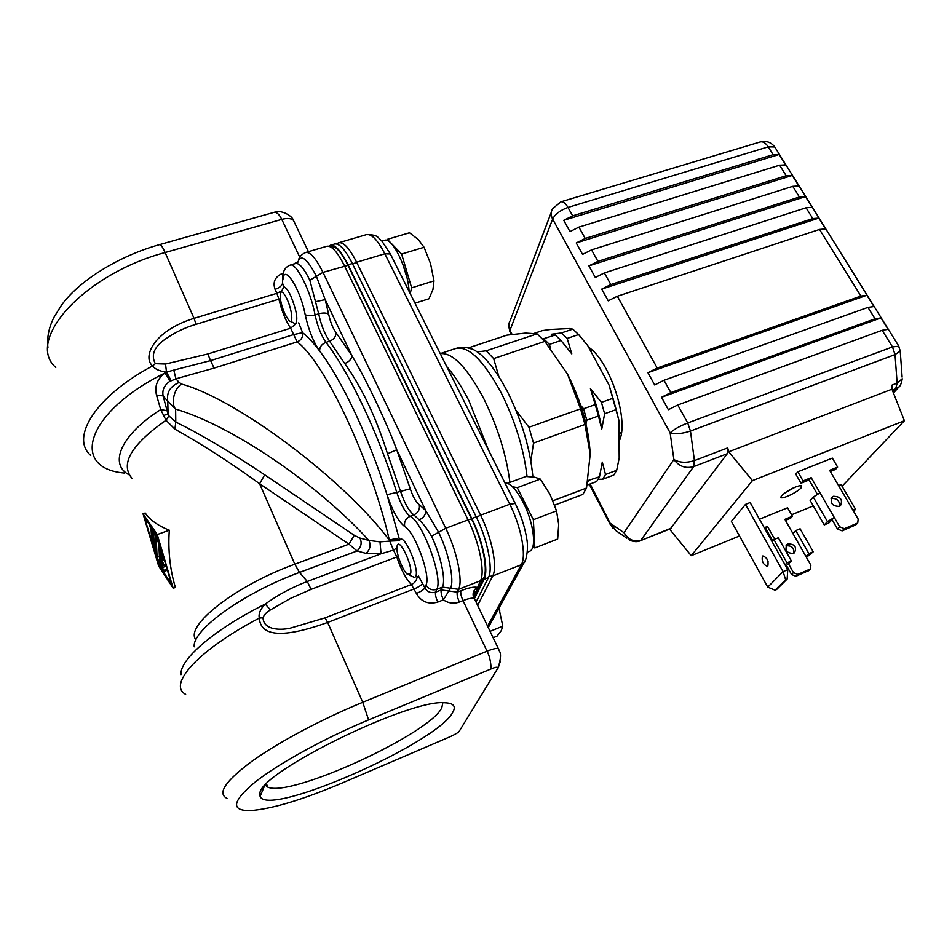 <?xml version="1.0" encoding="UTF-8"?>
<svg xmlns="http://www.w3.org/2000/svg" width="952" height="952" viewBox="0 0 952 952"><rect width="100%" height="100%" fill="white"/><g stroke="black" fill="none" stroke-linecap="round" stroke-linejoin="round"><path stroke-width="1.43" d="M132.209 478.594C119.762 464.302 131.031 444.858 166.017 420.26L160.71 409.586C120.892 434.802 108.48 464.171 129.115 474.822M156.485 395.02L160.71 409.586L167.064 410.681L163.113 395.925L156.485 395.02C154.426 386.31 157.187 378.991 164.791 373.077C85.835 412.002 69.651 468.313 124.2 473.025M281.756 290.86L276.889 293.311L278.876 299.178L196.076 324.311L194.03 318.337C153.236 330.951 142.229 357.286 152.606 365.913C154.771 368.983 159.317 371.078 166.255 372.184L164.791 373.077C167.588 376.54 169.218 379.324 169.658 381.443L175.941 378.813L173.776 370.09L210.594 360.606L214.069 368.103L297.143 341.899C301.332 340.126 303.141 337.044 302.581 332.664L293.514 334.616L210.594 360.606L207.774 354.001L290.634 328.178L297.143 341.899C324.096 361.236 370.78 459.423 389.38 540.165C344.065 479.653 237.084 399.221 181.915 384.156L179.143 382.466C170.206 386.226 166.421 392.498 167.766 401.28L175.62 409.074C170.42 403.529 174.561 387.107 181.915 384.156M498.134 668.018L500.205 661.783M459.316 731.124L498.217 667.626C497.313 666.852 494.933 667.281 491.101 668.935L368.579 719.902C324.894 738.062 279.079 763.218 255.338 781.913C232.181 801.191 230.455 810.759 250.138 810.628C271.927 809.045 303.034 799.656 343.47 782.461L450.308 736.622C455.722 734.087 458.721 732.255 459.316 731.124M452.854 712.132C438.682 742.274 268.178 818.054 260.098 796.431L259.896 793.766C258.135 772.953 410.586 698.292 445.096 702.802C453.592 703.171 456.187 706.289 452.854 712.132M194.244 646.801C191.852 630.164 243.807 592.679 299.475 572.449L307.294 581.482L381.05 553.79L366.008 553.398C370.149 549.59 371.113 545.258 368.888 540.427L380.003 541.878L381.05 553.79L393.485 550.101L396.794 556.968L311.078 589.359L307.294 581.482C292.204 587.194 278.186 594.714 265.251 604.056C260.36 609.018 258.373 613.707 259.289 618.098C260.67 636.84 283.458 638.292 327.666 622.453L362.748 702.278L368.579 719.902M185.652 694.329C167.207 684.726 198.659 649.74 259.289 618.098L263.026 617.741C263.406 629.474 278.531 630.486 289.717 628.32L325.037 617.884L411.407 584.528L416.381 593.512C421.32 601.854 428.448 604.71 437.765 602.08L443.382 599.867L450.534 588.229C454.544 580.482 448.868 553.338 438.622 532.263L445.738 528.253L468.063 519.875L344.517 265.882C337.484 251.959 331.593 245.414 326.822 246.27L334.45 246.925L331.82 246.08M311.078 589.359L290.289 598.499L270.439 609.911C266.5 612.207 264.025 614.825 263.026 617.741M174.906 429.173L175.787 422.057L168.873 415.857L166.017 420.26L174.906 429.173C202.074 444.322 230.313 462.517 259.622 483.771L294.822 564.203C235.763 585.432 184.057 626.166 195.957 639.839M173.157 588.217L175.382 587.467C169.944 569.284 167.909 550.197 169.301 530.181C157.889 525.647 149.857 519.911 145.192 512.985L143.026 513.783L158.627 565.976L173.157 588.217L157.247 534.536L169.301 530.181M150.809 528.765L151.071 529.383M168.873 415.857L168.064 413.942L163.708 415.441M167.064 410.681L168.064 413.942L167.766 401.28L163.113 395.925C162.042 390.094 164.22 385.262 169.658 381.443M170.694 380.824C170.289 378.729 168.801 375.85 166.255 372.184L173.776 370.09M90.737 455.461C69.877 437.539 95.974 395.961 152.606 365.913L155.307 363.688L165.529 364.033L207.774 354.001M196.076 324.311C185.021 327.559 174.811 332.462 165.47 339.007C154.153 346.79 150.761 355.013 155.307 363.688M473.846 596.523L480.451 580.756C485.258 572.259 479.368 542.676 468.063 519.875L471.573 518.923C482.283 540.498 488.078 568.487 483.949 577.602L474.036 597.558M334.45 246.925C338.615 249.412 343.125 255.552 347.992 265.358L471.573 518.923M380.003 541.878L389.737 541.105L393.485 550.101L396.877 548.007M264.692 474.822L259.622 483.771L348.967 544.163L294.822 564.203L299.475 572.449L357.071 550.982L348.967 544.163L354.263 535.286L264.692 474.822C230.491 451.974 200.848 434.386 175.787 422.057L175.62 409.074C231.205 425.437 317.254 483.533 368.888 540.427L359.939 538.082L354.263 535.286M399.245 540.7L389.737 541.105L389.38 540.165C393.938 538.677 397.341 538.618 399.578 539.986L386.988 494.683C368.9 437.218 341.661 379.836 319.634 351.014C313.458 342.851 307.77 336.722 302.581 332.664L298.702 322.859M179.143 382.466L175.941 378.813L214.069 368.103M277.865 211.689L274.474 212.236C276.984 212.296 279.424 214.676 281.768 219.376L165.112 252.53L194.03 318.337L276.889 293.311L275.057 289.36C272.486 281.792 275.211 276.354 283.232 273.057M47.933 347.813C46.767 337.9 48.754 327.75 53.919 317.373L61.321 305.485C78.635 280.911 118.869 255.874 159.9 244.533L274.474 212.236M284.267 287.028L282.53 283.303L282.875 274.664C283.648 269.844 286.064 266.667 290.122 265.132C296.108 262.074 310.721 290.943 315.076 314.945C310.53 316.135 307.222 315.993 305.14 314.517C308.448 329.618 313.279 341.792 319.634 351.014C319.539 347.028 321.657 344.136 325.989 342.363L329.594 341.209L344.743 363.545C349.158 361.796 351.538 359.178 351.895 355.703L335.973 332.534C332.724 327.952 330.284 321.859 328.678 314.255C326.548 312.768 323.216 312.637 318.682 313.827L315.076 314.945C317.54 326.322 321.181 335.461 325.989 342.363C349.194 372.208 377.861 432.22 396.758 492.41L387 494.683C392.462 510.891 398.364 521.506 404.695 526.539C403.934 521.803 405.754 518.376 410.133 516.258L413.846 514.889L419.166 519.863C423.616 517.793 425.806 514.675 425.711 510.51L396.746 449.784C386.238 421.534 364.961 377.04 351.895 355.703L325.156 299.618L316.409 276.294C306.603 257.468 300.261 253.232 297.393 263.573M344.743 363.545C361.962 387.559 376.207 417.63 387.5 453.759L400.435 491.077C404.552 503.275 409.027 511.212 413.846 514.889C418.214 512.783 420.022 509.368 419.273 504.631L425.711 510.51L438.622 532.263L431.53 536.273C440.788 555.421 446 580.054 442.466 587.122L436.801 589.336L435.599 592.144C430.935 593.453 427.353 592.013 424.878 587.848L418.499 576.079M419.166 519.863C423.462 523.933 427.579 529.407 431.53 536.273M473.834 598.284C472.192 593.762 473.311 590.121 477.19 587.336C474.001 586.646 468.586 587.777 460.935 590.704L457.293 592.132L441.24 589.942C440.705 592.061 441.419 595.369 443.382 599.867C448.463 603.294 453.795 604.02 459.376 602.045L463.005 600.605C468.087 598.641 471.704 597.868 473.834 598.284L474.762 599.332M290.122 265.132L295.596 263.502C299.321 262.883 304.069 268.452 309.852 280.221L318.682 313.827C321.133 325.191 324.775 334.319 329.594 341.209C333.914 339.447 336.032 336.556 335.973 332.534M226.992 798.359C217.032 793.456 225.315 781.104 251.852 761.314C278.377 742.239 321.645 719.177 362.748 702.278L487.055 651.18C489.53 655.904 490.875 661.818 491.101 668.935M157.247 534.536L143.026 513.783M157.318 536.178L171.622 584.433L158.567 564.476L144.514 517.436L157.318 536.178M151.071 529.443L149.119 524.183M164.315 559.752L163.649 559.954L161.162 549.149M166.136 565.904L165.553 564.976M159.305 564.215L158.567 564.476M151.856 528.182L151.023 528.467L151.63 539.974L154.391 549.209L153.546 532.18L151.023 528.467M154.379 531.882L153.546 532.18M155.985 548.649L154.391 549.209M151.832 530.799L152.844 532.287L153.498 545.27L152.391 541.569L151.832 530.799M153.296 541.248L152.391 541.569M155.402 533.382L154.557 533.667L155.39 536.024L156.259 554.492L155.426 551.732L156.116 551.494M157.77 537.69L154.557 533.667M160.031 545.341L157.389 537.82M161.435 565.69L160.495 566.023L159.662 545.472M155.426 551.732L158.496 562.977L160.495 566.023M156.152 537.154L158.865 543.818L159.698 563.739L157.08 557.253L156.152 537.154M159.067 548.649L158.889 544.389M159.389 556.432L157.08 557.253M159.603 561.43L158.448 561.835M167.421 570.236L164.053 571.438L161.507 567.57L160.793 549.28M163.53 559.562L161.947 560.133L161.685 553.326L163.649 559.954M165.6 564.131L163.815 564.774L163.851 565.583L161.971 560.954L162.233 567.594L166.207 566.154M161.947 560.133L163.815 564.774M165.826 564.869L163.851 565.583M167.112 569.201L164.018 570.308L162.233 567.594M164.018 570.308L164.053 571.438M442.847 702.802L441.799 707.717C430.328 733.528 290.384 798.038 267.798 787.125L265.31 785.21M476.048 602.033L488.4 577.638C493.326 569.106 487.519 539.57 476.19 516.829L352.359 263.525C345.314 249.638 339.364 243.129 334.533 243.998L329.13 245.866M474.477 598.499L484.068 579.34C488.923 570.819 483.08 541.26 471.764 518.495L348.087 264.811C341.054 250.9 335.128 244.378 330.332 245.235M532.882 476.916C530.347 449.546 522.053 421.486 507.975 392.724L507.475 391.76C495.611 369.209 484.199 355.12 473.227 349.479L466.968 347.67M498.884 376.659L493.648 358.583L544.818 341.387L567.606 374.267C581.351 401.601 588.883 428.233 590.204 454.152L586.527 488.043L552.957 500.752M544.818 341.387L537.059 333.854L525.575 333.081L506.928 335.152L468.325 347.932M567.606 374.267L580.553 408.836L528.931 427.258L533.513 443.096L530.871 461.03M590.204 454.152L584.968 424.485L580.553 408.836M554.647 505.119L582.803 494.421L586.527 488.043M584.968 424.485L533.513 443.096M515.972 410.264L528.931 427.258M537.059 333.854L486.174 350.812L493.648 358.583M477.297 351.895L486.174 350.812M542.616 339.031L555.23 335.021L551.291 334.271L561.382 332.95L572.783 329.13L569.486 328.535L550.613 329.452L542.545 330.57L534.37 333.295M588.05 480.51L599.498 476.773L602.295 462.101L605.52 474.501L616.682 470.3L619.193 458.138L618.907 420.391L609.078 385.108L587.682 345.528L578.626 334.568L567.178 338.424L571.795 353.882L560.99 340.507L549.435 344.398L550.339 348.027M618.907 420.391L616.158 409.598L604.639 413.751L601.759 429.066L598.427 416L586.801 420.189L585.98 423.973L580.756 405.469L583.576 408.753L595.226 404.588L590.43 388.69L601.45 402.363L612.993 398.245L609.078 385.108M543.723 338.876L549.435 344.398M560.99 340.507L555.23 335.021M569.022 350.193L571.795 353.882M561.382 332.95L567.178 338.424M578.626 334.568L572.783 329.13M616.158 409.598L612.993 398.245M605.52 474.501L602.675 479.249L613.778 475.06L616.682 470.3M599.498 476.773L596.69 481.51L587.158 485.115M602.675 479.249L598.201 479.272M588.229 481.022L587.789 481.974M583.576 408.753L586.801 420.189M598.427 416L595.226 404.588M590.43 388.69C595.833 402.315 599.617 415.774 601.759 429.066M601.45 402.363L604.639 413.751M504.822 482.676C510.343 483.045 516.531 489.756 523.386 502.787C533.834 522.981 536.94 549.268 529.431 551.327L527.301 552.16M381.907 241.106L384.477 240.344C392.141 236.548 408.218 269.606 409.074 291.336M512.366 486.686L517.245 487.674L533.358 519.709L534.846 547.935L532.668 547.305M534.846 547.935L557.682 539.046L558.693 524.457L556.539 510.867L549.994 494.314L540.343 479.094L534.643 477.178L525.968 476.464L507.583 483.259M533.358 519.709L556.539 510.867M517.245 487.674L540.343 479.094M409.408 575.175L414.727 577.531L415.81 576.246C419.332 569.213 405.469 536.012 400.399 539.26L399.233 540.724M397.186 545.639L396.925 546.983C396.115 553.172 402.398 569.986 407.051 574.068L410.419 574.092C413.549 567.273 399.423 537.059 397.186 545.639M387.083 240.511L387.333 239.345L401.613 254.041L411.645 287.825L410.181 293.561M406.897 277.46L402.482 263.228M401.613 254.041L424.068 247.27L418.249 239.499L409.503 232.764L387.333 239.345M415.001 303.176L429.007 298.761L432.97 289.432L433.969 280.888L430.554 263.633L424.068 247.27M411.645 287.825L433.969 280.888M290.574 321.348L295.477 323.858C298.226 319.777 296.643 310.4 290.717 295.715C287.837 289.765 285.505 286.921 283.696 287.207L281.173 292.014M285.076 314.41L288.742 320.348C293.644 325.941 292.347 310.102 286.873 298.809C283.387 291.895 281.173 290.265 280.221 293.906C279.924 299.333 281.53 306.163 285.076 314.41M493.124 637.721L497.063 636.114L501.252 630.629L502.811 626.154L498.943 608.245M499.812 611.005L498.931 608.257M490.066 631.331L502.811 626.154M785.043 564.845L786.995 562.858L791.398 561.002L785.781 566.154M759.47 519.185L787.601 507.785L792.421 516.246L784.876 519.328L805.975 556.551L808.891 553.647L813.234 551.815L806.415 557.337M805.975 556.551L810.89 565.25L810.426 568.951L797.836 574.401L793.468 572.64L788.553 563.893M808.795 570.522L795.92 576.281L791.564 574.532L786.673 565.809M772.715 540.903L765.717 528.431L767.514 526.42L764.266 527.741M774.726 539.26L767.514 526.42M788.077 543.889L786.971 544.568C784.567 550.304 786.721 553.255 793.444 553.409L794.515 552.767C796.967 547.019 794.813 544.068 788.077 543.889M793.694 553.302C794.242 547.912 791.743 545.425 786.209 545.853L785.912 545.996M765.717 528.431L764.849 528.788M792.421 516.246L790.553 518.281L785.459 520.363M900.152 350.015L900.235 351.086L895.035 354.596L897.129 383.12L892.143 385.024L891.953 389.19L904.4 420.748L752.413 480.629L691.247 555.682L669.565 529.098M904.4 420.748L842.056 486.258M813.294 505.893L791.564 514.758M739.49 536L691.247 555.682M781.747 495.54L780.914 497.242C781.033 500.05 797.383 492.386 801.263 487.71L801.144 485.413C794.503 486.71 788.042 490.078 781.747 495.54M797.824 471.799L832.346 458.114L837.629 467.087L829.62 470.288L838.462 485.401L841.211 484.806L855.491 509.177L852.766 509.832L858.168 519.066L857.728 522.981L844.364 528.681L839.664 526.777L834.273 517.471L827.455 521.613L824.23 524.897L828.847 522.981L834.273 517.471L811.199 477.654L803.072 480.903L797.824 471.799L795.789 474.144L801.013 483.223L809.117 479.975L817.328 494.171M745.499 504.382L750.14 502.537L787.756 569.677L787.161 579.054L776.582 589.55L775.071 590.192L767.764 587.146L731.386 521.327L745.499 504.382L783.091 571.652L787.756 569.677M784.924 492.791L796.015 486.71M752.413 480.629L728.744 451.772L891.953 389.19M728.744 451.772L727.697 447.892L727.292 453.699L670.41 528.765M899.997 385.691L898.581 387.321L892.405 390.332M592.572 350.55L590.216 350.217M619.014 434.445L621.477 432.065M588.586 347.194C610.125 361.058 629.748 421.867 619.062 441.24M671.612 527.955L640.161 540.807C637.566 542.105 634.151 541.938 629.903 540.308L623.988 532.692C628.118 539.665 633.77 542.164 640.958 540.165L693.615 466.635C685.642 468.789 679.062 466.42 673.873 459.495C679.514 462.755 686.368 463.124 694.424 460.601L690.462 431.054C682.358 433.731 675.575 434.326 670.137 432.862C673.921 429.423 679.776 426.115 687.725 422.962L892.488 346.933L898.855 346.195M893.047 391.95L895.618 389.094L897.141 383.12L902.222 378.765M775.452 148.06L774.761 146.941C771.037 142.145 766.193 140.48 760.22 141.943C762.98 141.289 765.658 142.931 768.24 146.846L567.975 207.441L572.652 215.842L773.095 154.676L768.24 146.846L774.761 146.941L898.533 345.683L900.235 351.086L902.115 377.111M661.509 397.281L668.363 409.693L677.741 404.981L882.159 330.284L888.097 329.332L880.981 317.897L661.509 397.281L670.851 392.581L875.031 318.813L880.981 317.897M875.031 318.813L867.938 307.401L664.008 380.264L654.69 384.953L647.931 372.696L866.879 295.251L860.894 296.06L819.529 229.444L825.574 228.92L818.827 218.103L812.782 218.579L806.07 207.774L812.127 207.334L805.463 196.636L799.394 197.028L792.766 186.342L798.835 185.997L792.254 175.43L786.173 175.727L779.617 165.172L785.709 164.91L779.2 154.462L773.095 154.676M572.652 215.842L563.739 220.317L569.974 231.598L578.911 227.123L585.218 238.464L576.246 242.962L582.564 254.386L591.561 249.876L597.939 261.36L588.907 265.882L595.309 277.46L604.365 272.915L610.827 284.541L601.735 289.099L608.209 300.82L617.324 296.25L657.213 368.031L647.931 372.696M760.22 141.943L560.918 201.836C563.168 201.348 565.524 203.216 567.975 207.441C560.335 210.19 555.218 214.069 552.636 219.091L670.137 432.862L673.873 459.495L623.988 532.692L610.91 523.707L615.742 530.526L626.821 538.178M657.213 368.031L860.894 296.06M617.324 296.25L819.529 229.444M610.827 284.541L812.782 218.579M604.365 272.915L806.07 207.774M597.939 261.36L799.394 197.028M591.561 249.876L792.766 186.342M585.218 238.464L786.173 175.727M578.911 227.123L779.617 165.172M867.938 307.401L873.912 306.544L866.879 295.251M601.735 289.099L818.827 218.103M588.907 265.882L805.463 196.636M576.246 242.962L792.254 175.43M563.739 220.317L779.2 154.462M560.918 201.836L552.672 208.643C550.72 211.868 550.708 215.354 552.636 219.091L509.963 330.344C508.297 326.929 508.356 323.728 510.129 320.729L551.303 212.248M511.141 334.557L509.963 330.344L512.093 334.426M612.767 528.348L590.169 483.973M772.048 541.628L773.94 539.582L778.331 537.761L791.398 561.002M792.945 533.56L795.777 530.562L800.12 528.777L813.234 551.815M786.995 562.858L773.94 539.582M808.891 553.647L795.777 530.562M833.44 496.301L832.274 497.003C829.787 503.061 832.143 506.19 839.331 506.404L840.461 505.726C842.984 499.669 840.64 496.527 833.44 496.301M839.45 506.357C839.807 500.704 837.082 498.11 831.286 498.562L831.096 498.646M855.812 524.838L842.151 530.859L837.462 528.967L832.096 519.685M837.629 467.087L835.475 469.431L830.322 471.49M803.072 480.903L801.013 483.223M811.199 477.654L809.117 479.975M853.754 511.51L855.491 509.177M820.017 492.874L813.27 497.027L810.14 500.419L824.23 524.897M766.765 558.645L768.097 561.692M762.409 556.254C761.576 561.382 763.242 564.738 767.407 566.309L767.836 566.012C768.692 560.883 767.026 557.539 762.849 555.944L762.409 556.254M775.071 590.192L785.626 579.708L783.091 571.652L767.764 587.146M785.626 579.708L787.161 579.054M476.595 590.99L473.906 595.155M422.712 583.219C421.581 585.111 418.761 587.003 414.239 588.895L327.666 622.453L325.037 617.884M181.047 674.647C179.214 659.76 214.462 629.272 265.251 604.056L270.439 609.911M165.529 364.033L166.481 372.101L170.86 380.729M159.9 244.533C161.174 244.961 162.911 247.615 165.112 252.53C83.835 274.152 24.8 340.59 55.763 367.436M483.604 578.388L480.451 580.756L458.59 589.324L457.293 592.132C456.71 594.25 457.4 597.547 459.376 602.045M347.992 265.358L322.978 272.355L445.738 528.253C456.972 551.244 463.1 580.91 458.59 589.324L442.466 587.122L441.24 589.942L435.599 592.144C435.076 594.262 435.802 597.582 437.765 602.08M460.935 590.704C460.34 592.822 461.03 596.119 463.005 600.605L487.055 651.18C492.767 648.895 496.527 648.038 498.336 648.598C498.36 651.656 503.287 650.549 498.217 667.626M404.695 526.539C414.893 531.763 430.994 575.877 426.032 585.016L424.878 587.848C423.735 589.716 420.903 591.608 416.381 593.512M398.305 556.432L396.794 556.968C401.197 570.01 406.064 579.197 411.407 584.528C414.893 582.945 416.821 580.303 417.202 576.579M359.939 538.082C362.165 542.902 361.213 547.198 357.071 550.982L366.008 553.398M280.364 298.785L278.876 299.178C281.863 311.375 285.779 321.038 290.634 328.178L296.048 323.692M293.252 264.204L297.762 261.883M299.785 257.254L281.768 219.376C287.171 217.96 291.05 218.282 293.418 220.317L294.549 222.685M326.822 246.27L305.663 252.494C310.233 251.697 315.993 258.325 322.978 272.355L309.852 280.221M419.273 504.631C416.024 502.228 413.025 496.944 410.264 488.781L396.758 492.41C400.875 504.608 405.338 512.569 410.133 516.258C423.021 522.517 443.287 578.031 436.801 589.336C432.113 590.645 428.519 589.205 426.032 585.016M410.264 488.781L396.746 449.784L387.5 453.759M282.958 279.329C283.922 263.287 300.487 289.075 305.14 314.517M275.057 289.36C279.352 287.837 281.84 285.826 282.53 283.303L282.506 277.984M328.678 314.255L325.156 299.618L315.731 301.665M498.848 649.692L474.322 598.427C474.144 592.87 474.477 590.597 475.345 591.585L475.453 592.037M352.359 263.525L348.087 264.811M471.764 518.495L476.19 516.829M488.4 577.638L484.068 579.34M352.633 264.073L356.631 262.24C349.562 248.377 343.601 241.879 338.722 242.772L366.425 234.62C371.566 233.656 377.694 240.047 384.834 253.779L390.391 253.994L390.951 255.124M366.425 234.62C379.265 234.597 377.67 238.202 381.883 241.07L390.391 253.994L515.222 503.465C520.994 515.103 524.826 526.825 526.718 538.63C528.919 549.221 525.718 562.251 523.969 562.906L521.291 564.738C526.682 556.075 521.22 526.682 509.784 504.227L480.605 515.175L356.631 262.24L384.834 253.779L509.784 504.227L515.222 503.465L515.591 504.203M488.269 627.57L525.516 559.943M476.357 517.198L480.605 515.175C491.946 537.868 497.706 567.392 492.719 575.948L521.291 564.738L487.579 626.13M488.911 576.436L492.719 575.948L477.654 605.377M488.4 449.868L469.074 401.042C461.684 386.56 454.235 375.076 446.726 366.568M509.903 482.402C506.381 454.854 497.741 427.079 483.997 399.09L483.592 398.293C466.873 367.163 452.426 352.288 440.264 353.668M527.051 476.5C523.85 449.332 515.448 421.867 501.835 394.092L501.335 393.105C483.711 360.546 468.562 345.659 455.865 348.456L440.24 353.62M791.564 574.532L793.468 572.64M727.292 453.699L693.615 466.635L694.424 460.601L727.697 447.892M677.741 404.981L687.725 422.962L690.462 431.054L895.035 354.596L892.488 346.933L882.159 330.284M664.008 380.264L670.851 392.581M807.879 571.2L809.831 569.308M795.92 576.281L797.836 574.401M852.766 509.832L838.462 485.401M839.664 526.777L837.462 528.967M827.455 521.613L813.27 497.027M857.097 523.362L854.848 525.54M844.364 528.681L842.151 530.859M483.949 577.602L474.001 597.416M276.604 211.784C282.209 210.499 292.264 215.854 293.406 220.317L308.424 251.685M305.663 252.494C301.713 254.291 299.333 256.778 298.523 259.944M295.596 263.502L296.715 263.418M264.382 786.233L260.098 796.431M266.5 783.948L267.798 787.125M338.722 242.772L336.246 243.902M455.865 348.456C461.506 346.683 467.301 347.028 473.227 349.479M620.537 433.196L619.014 433.755M591.132 350.276L590.383 350.526M786.971 544.568L786.4 545.175M781.223 496.23L780.914 497.242M893.452 392.998L898.581 387.321C900.187 386.452 901.401 383.596 902.234 378.741M508.796 324.596L509.725 331.832M610.601 525.183L589.288 484.306M640.172 540.807L670.743 528.622M810.426 568.951L808.474 570.843M832.274 497.003L831.667 497.634M857.728 522.981L855.479 525.171"/></g></svg>
